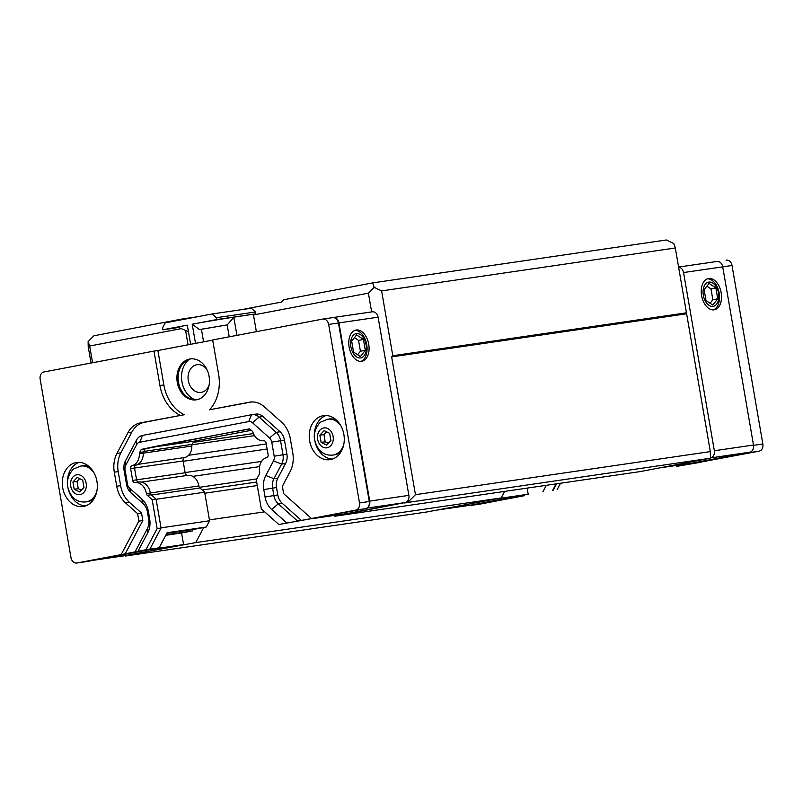 <?xml version="1.0" encoding="UTF-8"?>
<svg xmlns="http://www.w3.org/2000/svg" width="803" height="803" viewBox="0 0 803 803"><rect width="100%" height="100%" fill="white"/><g stroke="black" fill="none" stroke-linecap="round" stroke-linejoin="round"><path stroke-width="1.2" d="M190.622 344.306L187.31 325.145A31.789 0.652 170.2 0 0 178.035 327.243L188.444 331.699M195.52 343.383L192.208 324.211L199.455 329.571L201.423 329.29L203.591 341.847M180.263 415.322A38.142 29.852 81.7 0 1 159.938 385.54L153.985 351.092L43.954 371.96A6.354 4.979 -98.3 0 0 40.15 379.146L70.985 557.653A6.354 4.979 -98.3 0 0 76.797 563.023A6.354 4.979 -98.3 0 0 76.958 562.993L121.163 554.612L138.909 521.107L137.634 513.699L125.519 502.879A25.435 19.904 81.7 0 1 116.726 486.247L114.297 472.194A25.435 19.904 81.7 0 1 116.967 453.394L127.848 432.837A25.435 19.904 81.7 0 1 140.415 422.88L184.178 414.749A38.142 29.852 81.7 0 1 163.852 384.968L157.9 350.52L212.695 340.121M153.985 351.092L157.9 350.52M311.474 518.507L355.689 510.126A6.354 4.979 -98.3 0 0 359.493 502.929L328.658 324.422A6.354 4.979 -98.3 0 0 322.846 319.062A6.354 4.979 -98.3 0 0 322.686 319.092L212.665 339.96L218.617 374.409A38.142 29.852 81.7 0 1 209.533 409.771L249.382 402.213A25.435 19.904 81.7 0 1 250.034 402.102A25.435 19.904 81.7 0 1 264.478 406.92L281.552 422.177A25.435 19.904 81.7 0 1 290.335 438.799L292.764 452.862A25.435 19.904 81.7 0 1 290.094 471.662L282.375 486.247L283.65 493.654L311.474 518.507L315.388 517.935L297.642 521.137L278.27 503.822L282.184 503.25A12.718 9.947 81.7 0 1 277.788 494.929L276.513 487.531A12.718 9.947 81.7 0 1 277.848 478.126L285.567 463.542A12.718 9.947 -98.3 0 0 286.902 454.137L284.473 440.084A12.718 9.947 -98.3 0 0 280.076 431.773L263.013 416.516A12.718 9.947 -98.3 0 0 255.786 414.107L251.871 414.679A12.718 9.947 81.7 0 1 259.098 417.088L276.162 432.345A12.718 9.947 81.7 0 1 280.558 440.656L282.987 454.709A12.718 9.947 81.7 0 1 281.652 464.114L273.923 478.698A12.718 9.947 -98.3 0 0 272.598 488.104L273.873 495.501A12.718 9.947 -98.3 0 0 278.27 503.822L271.655 509.473L286.812 523.014L278.862 524.53L261.306 508.841L256.308 479.903L259.399 474.051A2.539 1.987 81.7 0 0 259.66 472.114A12.718 9.947 81.7 0 1 266.696 457.569A2.539 1.987 81.7 0 0 268.112 454.719L266.074 442.905A2.539 1.987 81.7 0 0 263.796 440.747A12.718 9.947 81.7 0 1 252.955 432.305A2.539 1.987 81.7 0 0 252.192 431.101L249.653 428.832L158.743 445.755L141.288 449.389L139.672 452.44L143.586 451.868A2.539 1.987 -98.3 0 0 143.275 453.273L139.361 453.846A12.718 9.947 81.7 0 1 132.043 465.74L135.958 465.168A12.718 9.947 -98.3 0 0 143.275 453.273M323.017 319.042L332.482 317.657A6.354 4.979 81.7 0 1 332.643 317.637A6.354 4.979 81.7 0 1 338.454 322.997L369.28 501.504A6.354 4.979 81.7 0 1 367.764 507.406A6.354 4.979 -98.3 0 0 369.721 501.102L338.936 322.906A6.354 4.979 -98.3 0 0 333.135 317.536A6.354 4.979 -98.3 0 0 332.964 317.566L332.562 317.647M229.226 336.818L227.169 324.904L201.423 329.29M199.455 329.571L227.169 324.904M188.063 344.798L185.583 330.475M227.339 324.874L233.793 317.175L236.925 335.353M255.495 311.976L216.328 317.697L212.153 313.963L251.309 308.242L255.495 311.976L255.816 313.853L233.793 317.175A31.789 0.652 170.2 0 0 192.298 324.201M255.816 313.853L216.659 319.574L216.328 317.697M192.208 324.211L216.659 319.574M253.367 314.314L256.368 331.669M178.587 327.483L162.868 329.782L187.31 325.145M212.153 313.963L165.207 322.866L162.537 327.895L162.868 329.782M371.638 311.915L368.396 293.145L253.477 314.947M209.533 409.771L251.66 401.952M137.634 513.699L141.549 513.127L129.434 502.307A25.435 19.904 81.7 0 1 120.641 485.674L118.212 471.622A25.435 19.904 81.7 0 1 120.882 452.822L131.762 432.265A25.435 19.904 81.7 0 1 144.329 422.308L184.178 414.749M138.909 521.107L142.824 520.535L141.549 513.127M135.958 465.168A2.539 1.987 -98.3 0 0 134.533 468.019L136.58 479.843A2.539 1.987 -98.3 0 0 138.859 481.991L134.944 482.563A12.718 9.947 81.7 0 1 146.397 493.594A2.539 1.987 81.7 0 0 147.29 495.321L152.148 499.657L157.147 528.595L145.945 549.734L121.163 554.612M125.077 554.04L142.824 520.535M134.994 551.982L147.351 528.655A12.718 9.947 -98.3 0 0 148.685 519.25L147.411 511.842A12.718 9.947 -98.3 0 0 143.014 503.531L130.899 492.711A12.718 9.947 81.7 0 1 126.503 484.39L124.084 470.337A12.718 9.947 81.7 0 1 125.409 460.932L136.299 440.385A12.718 9.947 81.7 0 1 142.583 435.407L251.55 414.739A12.718 9.947 81.7 0 1 251.871 414.679M301.557 520.565L282.184 503.25M177.292 382.419A20.657 16.17 -98.3 0 0 196.173 399.844A20.657 16.17 -98.3 0 0 209.192 377.059A20.657 16.17 -98.3 0 0 190.201 358.951A20.657 16.17 -98.3 0 0 177.292 382.419M145.945 549.734L159.114 547.837L86.744 561.558A6.354 4.979 81.7 0 1 86.583 561.588A6.354 4.979 81.7 0 1 86.423 561.608M62.694 487.752A22.253 17.415 81.7 0 1 76.596 462.488A22.253 17.415 81.7 0 1 97.043 481.991A22.253 17.415 81.7 0 1 83.03 506.522A22.253 17.415 81.7 0 1 62.694 487.752M726.203 260.132L726.042 260.152A6.354 4.979 81.7 0 1 726.203 260.132A6.354 4.979 81.7 0 1 732.015 265.492L762.85 443.999A6.354 4.979 81.7 0 1 759.046 451.186L700.838 462.056M524.62 495.481L470.518 505.488A6.354 4.979 81.7 0 1 470.357 505.519A6.354 4.979 81.7 0 1 468.832 505.438M524.52 495.672L480.314 504.053A6.354 4.979 81.7 0 1 480.154 504.083A6.354 4.979 81.7 0 1 479.983 504.103M716.908 261.467L678.605 267.058L716.748 261.497A6.354 4.979 81.7 0 1 716.908 261.467A6.354 4.979 81.7 0 1 722.72 266.827L753.495 445.023A6.354 4.979 81.7 0 1 751.538 451.336A6.354 4.979 81.7 0 1 749.249 452.621L676.879 466.342L700.999 462.197M367.764 507.406A6.354 4.979 81.7 0 1 365.475 508.69L278.862 524.53M249.813 428.973L232.147 432.155M232.127 432.004L145.213 448.817L143.586 451.868M146.397 493.594L150.322 493.022A12.718 9.947 -98.3 0 0 138.859 481.991M150.322 493.022A2.539 1.987 -98.3 0 0 151.205 494.748L156.063 499.085L161.062 528.023L149.87 549.162M137.996 551.249L147.662 532.991A19.071 14.926 81.7 0 0 149.659 518.899L148.384 511.491A19.071 14.926 81.7 0 0 141.79 499.014L129.674 488.194A6.354 4.979 81.7 0 1 127.476 484.038L125.057 469.986A6.354 4.979 81.7 0 1 125.72 465.278L136.6 444.732A6.354 4.979 81.7 0 1 139.742 442.242L248.709 421.575A6.354 4.979 81.7 0 1 252.493 422.749L269.557 437.996A6.354 4.979 81.7 0 1 271.755 442.152L274.184 456.214A6.354 4.979 81.7 0 1 273.512 460.912L265.793 475.496L273.923 478.698L277.848 478.126M134.944 482.563A2.539 1.987 81.7 0 1 132.666 480.415L185.142 472.766A3.051 2.389 -98.3 0 0 187.872 475.346A12.206 9.556 81.7 0 1 198.873 485.925A3.051 2.389 -98.3 0 0 199.937 487.983L204.655 492.199L156.103 499.285M132.043 465.74A2.539 1.987 81.7 0 0 130.618 468.591L132.666 480.415M139.361 453.846A2.539 1.987 81.7 0 1 139.672 452.44M271.655 509.473A19.071 14.926 81.7 0 1 265.07 497.007L277.788 494.929M265.793 475.496A19.071 14.926 81.7 0 0 263.786 489.599L265.07 497.007M286.812 523.014L297.642 521.137M158.743 445.755L162.658 445.183M158.793 446.066L162.718 445.494M141.288 449.389L145.213 448.817M152.148 499.657L156.063 499.085M157.147 528.595L161.062 528.023M309.637 440.907A22.253 17.415 81.7 0 1 323.539 415.643A22.253 17.415 81.7 0 1 343.985 435.146A22.253 17.415 81.7 0 1 329.973 459.677A22.253 17.415 81.7 0 1 309.637 440.907M560.534 483.235L557.141 489.659M556.098 483.888L552.685 490.332M556.62 483.807L553.217 490.231M209.091 385.189A13.982 10.951 81.7 0 1 201.081 392.386A13.982 10.951 81.7 0 1 188.303 380.582A13.982 10.951 81.7 0 1 197.046 364.703A13.982 10.951 81.7 0 1 206.772 369.3M189.398 359.242A22.253 17.415 -98.3 0 0 181.95 381.786A22.253 17.415 -98.3 0 0 195.33 399.804M190.793 358.881A20.657 16.17 -98.3 0 0 178.477 382.248A20.657 16.17 -98.3 0 0 196.765 399.743M82.709 480.164L83.954 487.391L79.688 491.938L74.177 489.248L72.922 482.021L77.188 477.474L82.709 480.164M72.922 482.021L76.998 481.419L79.597 478.648M74.177 489.248L78.252 488.656L76.998 481.419M81.354 490.171L78.252 488.656M329.652 433.319L330.896 440.556L326.63 445.093L321.12 442.413L319.875 435.176L324.141 430.629L329.652 433.319M319.875 435.176L323.94 434.584L326.55 431.803M321.12 442.413L325.195 441.811L323.94 434.584M328.297 443.326L325.195 441.811M341.365 451.186A18.118 14.183 81.7 0 1 334.931 454.769A18.118 14.183 81.7 0 1 334.47 454.849L332.974 455.07A18.118 14.183 -98.3 0 0 333.446 454.99A18.118 14.183 -98.3 0 0 343.774 444.491M341.114 426.263A18.118 14.183 -98.3 0 0 327.744 419.206L329.23 418.995A18.118 14.183 81.7 0 1 336.889 420.531M94.423 498.021A18.118 14.183 81.7 0 1 87.989 501.614A18.118 14.183 81.7 0 1 87.517 501.684L86.031 501.905A18.118 14.183 -98.3 0 0 86.493 501.825A18.118 14.183 -98.3 0 0 96.832 491.326M94.162 473.097A18.118 14.183 -98.3 0 0 80.792 466.051L82.287 465.83A18.118 14.183 81.7 0 1 89.946 467.366M68.024 488.234A22.253 17.415 -98.3 0 0 85.54 505.91M79.176 462.357A22.253 17.415 -98.3 0 0 67.452 484.309M314.977 441.389A22.253 17.415 -98.3 0 0 332.482 459.065M326.118 415.512A22.253 17.415 -98.3 0 0 314.395 437.474M165.759 535.3L181.578 532.991L183.576 544.575L151.847 549.212M181.578 532.991L192.339 530.954L166.02 534.798M192.339 530.954L193.101 529.508L166.783 533.353M159.114 547.837L167.114 532.73L206.271 527.009L193.101 529.508M315.117 518.246L346.856 513.609L405.073 502.568L366.861 508.148M183.576 544.575L125.85 555.525L195.731 542.597L203.731 527.491M125.85 555.525L125.368 555.616A6.354 4.979 81.7 0 1 125.198 555.646A6.354 4.979 81.7 0 1 125.037 555.666M204.655 492.199L209.593 520.756L206.271 527.009M209.593 520.756L161.032 527.852M659.735 467.888L691.473 463.261L749.691 452.209A6.354 4.979 81.7 0 0 751.538 451.336M527.139 488.114L528.193 494.226L496.455 498.864M241.161 309.727L281.331 302.099L283.65 299.77L372.642 282.897L374.188 287.323L381.606 290.897L392.797 355.729L391.643 356.893L415.442 494.688L407.723 502.447L710.434 458.222L640.262 471.582L334.811 516.219L404.582 502.658M678.625 267.158A6.354 4.979 81.7 0 1 683.554 272.548L714.339 450.744A6.354 4.979 81.7 0 1 710.525 457.931L710.424 457.951M676.879 466.342L675.955 465.519M546.311 485.313L542.898 491.757M365.305 350.319L360.366 356.602L353.551 352.035L351.684 341.185L356.612 334.901L363.428 339.468L365.305 350.319L360.417 351.242L357.636 354.775M363.428 339.468L358.539 340.392L360.417 351.242M354.454 337.661L358.539 340.392M717.752 298.816L712.813 305.1L705.998 300.533L704.131 289.692L709.069 283.409L715.875 287.976L717.752 298.816L712.863 299.75L710.083 303.273M715.875 287.976L710.986 288.899L712.863 299.75M706.901 286.159L710.986 288.899M354.986 330.324A15.889 9.887 -100.7 0 1 366.64 344.206A15.889 9.887 -100.7 0 1 360.878 361.39M361.631 361.33A15.889 9.887 -100.7 0 1 349.175 347.308A15.889 9.887 -100.7 0 1 355.97 330.053A15.889 9.887 -100.7 0 1 368.647 343.825A15.889 9.887 -100.7 0 1 361.892 361.28A15.889 9.887 -100.7 0 1 361.631 361.33M360.587 357.907A12.336 7.669 -100.7 0 1 350.861 340.633A12.336 7.669 -100.7 0 1 364.02 338.715A12.336 7.669 -100.7 0 1 360.587 357.907M707.433 278.832A15.889 9.887 -100.7 0 1 719.086 292.704A15.889 9.887 -100.7 0 1 713.325 309.888M714.088 309.828A15.889 9.887 -100.7 0 1 701.621 295.805A15.889 9.887 -100.7 0 1 708.417 278.551A15.889 9.887 -100.7 0 1 721.094 292.332A15.889 9.887 -100.7 0 1 714.339 309.787A15.889 9.887 -100.7 0 1 714.088 309.828M713.034 306.405A12.336 7.669 -100.7 0 1 703.308 289.14A12.336 7.669 -100.7 0 1 716.467 287.213A12.336 7.669 -100.7 0 1 713.034 306.405M528.193 494.226L469.976 505.268A6.354 4.979 81.7 0 1 469.815 505.298A6.354 4.979 81.7 0 1 469.655 505.318M333.295 317.516L372.13 311.845A6.354 4.979 81.7 0 1 372.291 311.815A6.354 4.979 81.7 0 1 378.103 317.185L408.878 495.371A6.354 4.979 81.7 0 1 405.073 502.568M251.299 430.308L193.874 441.198L156.806 446.609M193.874 441.198L192.198 444.36A3.051 2.389 -98.3 0 0 191.827 446.056A12.206 9.556 81.7 0 1 184.8 457.519A3.051 2.389 -98.3 0 0 183.094 460.942L185.142 472.766M181.287 328.638L89.665 346.013L92.556 362.745M89.665 346.013L88.119 341.586L93.911 335.764L182.913 318.881L183.114 319.464M374.188 287.323L368.396 293.145M710.434 458.222L710.324 451.597L675.313 247.986L673.767 243.55L666.349 239.977L372.642 282.897M91.05 363.026L88.2 346.545L88.119 341.586M125.91 555.837L125.288 555.636M125.419 556.017L426.955 511.963L501.192 497.96L504.665 491.396M407.723 502.447L404.642 502.969M381.606 290.897L675.313 247.986M333.988 515.486L334.811 516.219M686.505 312.809L392.797 355.729M182.913 318.881L197.277 316.784M195.731 542.597L501.192 497.96M209.442 519.892L264.649 511.832M204.835 493.213L257.281 485.544M247.685 430.99L251.459 430.438M415.442 494.688L710.324 451.597M391.643 356.893L686.525 313.802M249.382 402.213L250.687 402.022M159.938 385.54L163.852 384.968M140.415 422.88L144.329 422.308M127.848 432.837L131.762 432.265M116.967 453.394L120.882 452.822M114.297 472.194L118.212 471.622M116.726 486.247L120.641 485.674M125.519 502.879L129.434 502.307M252.493 422.749L259.098 417.088L263.013 416.516M269.557 437.996L276.162 432.345L280.076 431.773M271.755 442.152L284.473 440.084M274.184 456.214L286.902 454.137M273.512 460.912L281.652 464.114L285.567 463.542M263.786 489.599L276.513 487.531M86.744 561.558L76.958 562.993M470.518 505.488L480.314 504.053M749.249 452.621L759.046 451.186M248.709 421.575L251.55 414.739M130.618 468.591L134.533 468.019M147.29 495.321L151.205 494.748M147.662 532.991L147.351 528.655M149.659 518.899L148.685 519.25M148.384 511.491L147.411 511.842M141.79 499.014L143.014 503.531M130.899 492.711L129.674 488.194M127.476 484.038L126.503 484.39M124.084 470.337L125.057 469.986M125.72 465.278L125.409 460.932M136.299 440.385L136.6 444.732M139.742 442.242L142.583 435.407M317.657 439.331A10.048 7.859 -98.3 0 0 330.726 445.705A10.048 7.859 -98.3 0 0 327.765 428.561A10.048 7.859 -98.3 0 0 317.657 439.331M70.714 486.166A10.048 7.859 -98.3 0 0 83.783 492.54A10.048 7.859 -98.3 0 0 80.822 475.406A10.048 7.859 -98.3 0 0 70.714 486.166M125.368 555.616L93.63 560.253M710.525 457.931L749.691 452.209M365.475 508.69L355.689 510.126M338.454 322.997L328.658 324.422M369.28 501.504L359.493 502.929M753.545 445.354L762.85 443.999M683.554 272.548L732.015 265.492M192.198 444.36L143.827 451.427M191.827 446.056L143.275 453.153M184.8 457.519L137.895 464.375M183.094 460.942L134.543 468.039M187.872 475.346L141.489 482.121M198.873 485.925L150.312 493.012M199.937 487.983L151.546 495.049M378.103 317.185L338.936 322.906M408.878 495.371L369.721 501.102M714.339 450.744L753.495 445.023M438.237 509.905L469.976 505.268M202.205 490.001L256.679 482.041M199.385 487.311L256.83 478.919M192.77 476.37L259.57 466.603M185.102 472.576L261.557 461.404M183.154 461.283L267.128 449.007M188.534 455.311L266.255 443.949M192.017 444.772L254.531 435.638M193.262 442.363L253.437 433.57M327.744 419.206L321.381 421.796C319.745 421.796 312.467 431.231 314.676 439.974C318.088 453.063 326.038 455.763 332.974 455.07M80.792 466.051L74.438 468.631C72.802 468.641 65.525 478.076 67.733 486.819C71.146 499.908 79.095 502.598 86.031 501.905M86.583 561.588L76.797 563.023M332.643 317.637L322.846 319.062M470.357 505.519L480.154 504.083M125.198 555.646L93.549 560.273M372.291 311.815L333.135 317.536M438.157 509.925L469.815 505.298"/></g></svg>
